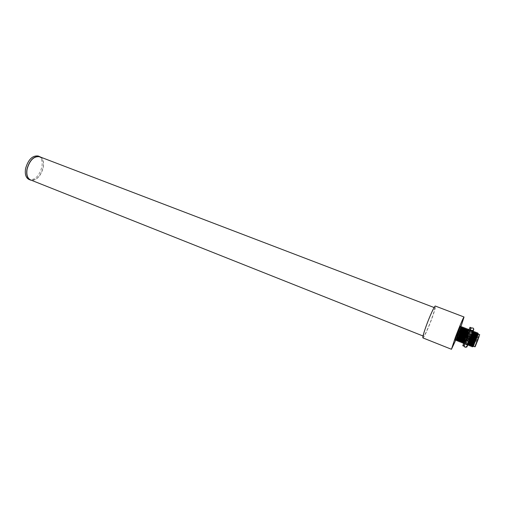 <?xml version="1.0" encoding="UTF-8"?>
<svg xmlns="http://www.w3.org/2000/svg" width="505" height="505" viewBox="0 0 505 505"><rect width="100%" height="100%" fill="white"/><g stroke="black" fill="none" stroke-linecap="round" stroke-linejoin="round"><path stroke-width="0.38" stroke-dasharray="2.52 1.89" d="M465.193 342.106L470.199 329.683L465.193 342.106M472.933 331.627L467.901 344.53M473.034 328.016L473.526 330.175M463.925 345.9L464.6 344.442L466.046 344.189L465.888 341.386L467.794 336.589L469.827 334.663L470.546 334.941L472.263 333.666L473.027 331.558M469.827 334.663L469.341 332.53L470.584 329.039L472.308 327.739M470.546 334.941L470.71 337.731L468.804 342.535L466.765 344.467L467.535 345.59M466.046 344.189L466.765 344.467M467.927 344.669L468.804 342.535M472.263 333.666L470.71 337.731M470.584 329.039L470.875 327.953M469.341 332.53L467.794 336.589M464.6 344.442L465.888 341.386M463.754 342.598L468.571 330.245M467.624 334.739L469.397 329.62L465.692 338.533L463.937 343.615L467.624 334.739M462.965 343.198L468.394 329.273M462.757 342.201L467.567 329.86M461.968 342.8L467.39 328.888M461.747 341.803L466.563 329.468M460.964 342.403L466.386 328.502M460.686 341.386L465.496 329.058M459.903 341.98L465.32 328.092M459.689 340.995L464.486 328.673M458.906 341.582L464.316 327.707M458.691 340.597L463.489 328.282M457.909 341.191L463.312 327.328M457.694 340.206L462.485 327.897M456.911 340.793L462.315 326.943M456.627 339.783L461.425 327.486M455.857 340.376L461.254 326.539M455.043 340.105L460.472 326.186M466.689 337.132L467.504 335.168L466.689 337.132M457.53 333.552L458.357 331.621L457.53 333.552M467.201 337.258L467.895 335.579L467.201 337.258M467.674 337.441L468.369 335.762L467.674 337.441M468.286 336.223L466.62 340.25L468.286 336.223M468.425 338.337L470.092 334.297L468.425 338.337M469.347 336.475L467.422 341.14L469.347 336.475M476.013 341.531L478.014 336.583L476.013 341.531M474.782 346.847L479.567 334.581M473.532 346.361L478.317 334.095M473.046 346.708L478.203 333.502M472.958 346.228L477.806 333.805M472.124 346.828L477.61 332.789M471.948 345.83L476.789 333.414M471.133 346.436L476.594 332.397M470.931 345.433L475.773 333.022M470.123 346.032L475.59 332.031M469.921 345.029L474.757 332.631M469.12 345.635L474.548 331.627M468.855 344.606L473.684 332.214M468.047 345.212L473.501 331.23M467.838 344.208L472.674 331.823L472.484 330.807L467.018 344.833L472.484 330.807L471.657 331.438L466.835 343.81L471.664 331.438L471.474 330.422L466.008 344.435L471.474 330.422L470.654 331.046L465.831 343.419L470.654 331.046L470.464 330.03L465.004 344.038L470.464 330.03L469.581 330.636L464.764 342.996L469.581 330.636L469.397 329.62L468.653 330.188M472.655 331.842L467.838 344.189M464.139 336.046L464.808 334.443L464.139 336.046M467.163 337.075L467.592 336.046L467.163 337.075M471.986 339.436L468.432 338.148L468.223 338.691L468.842 337.17L472.32 338.615L472.983 337.706L469.227 336.059L468.47 337.914L468.167 338.792L472.068 340.099L473.008 337.656L472.358 339.24L468.571 337.656L472.15 338.962L472.036 340.143L472.895 337.952L472.15 339.852L472.32 338.615L468.861 337.062L469.019 336.601L472.484 338.135L472.15 338.962M468.432 338.148L469.24 336.033L468.387 338.224L471.986 339.442L472.068 340.099L468.185 338.767L468.432 338.148M472.143 338.988L468.47 337.914L472.143 338.988L472.15 339.852M466.898 336.261L466.172 338.009L466.898 336.261M469.189 336.128L472.869 337.99L468.981 336.677L469.189 336.128M468.937 336.911L472.686 338.558L468.937 336.911M466.027 335.958L465.358 337.561L466.027 335.958M466.879 336.292L466.216 337.895L466.879 336.292M460.756 333.83L459.96 335.711L460.756 333.83M466.058 335.894L465.269 337.788L466.058 335.894M460.642 334.676L461.317 333.079L460.642 334.676M455.63 340.332L461.059 326.413M422.925 337.908C423.638 338.495 428.556 327.764 432.065 318.049C434.666 310.79 435.758 306.794 435.342 306.055M38.273 156.026C41.58 157.712 42.767 161.43 41.827 167.193C39.156 176.176 34.914 180.291 29.101 179.546M40.848 157.219C43.272 159.353 44.055 162.856 43.196 167.723C41 175.683 37.2 179.913 31.802 180.411M39.598 156.739C42.849 158.4 44.004 162.061 43.076 167.736C40.444 176.586 36.272 180.645 30.559 179.919M431.762 318.459C434.085 311.97 435.064 308.404 434.691 307.747C434.098 307.147 429.66 316.78 426.466 325.656C424.156 332.12 423.203 335.642 423.588 336.223C424.225 336.747 428.625 327.152 431.762 318.459M468.369 334.954L464.568 344.113L470.199 329.683L468.369 334.954M467.409 334.581L463.603 343.735L469.227 329.304L467.409 334.581M470.035 327.246L462.801 345.792M470.957 327.928L463.937 345.925M473.153 330.826L469.227 329.304M467.516 345.275L463.603 343.735M457.164 334.67L467.34 338.401M466.62 340.25L467.617 340.641M467.422 341.14L474.99 344.328L475.773 345.155M465.831 343.413L465.004 344.038L464.764 342.996L463.937 343.615L463.773 342.699M465.831 343.419L466.008 344.435L466.835 343.81L467.018 344.833L467.826 344.221M470.281 333.799L478.014 336.583L479.15 336.5M469.088 333.912L470.092 334.297M458.357 331.621L468.369 335.762M461.097 332.814L464.808 334.443L464.726 335.863L463.83 336.961L459.992 335.642M472.895 337.952L467.592 336.046L466.803 336.671L466.961 337.668L471.973 339.467M467.245 335.257L473.008 337.656M466.342 335.036L467.201 335.37M461.122 332.745L466.431 334.815M459.96 335.711L465.269 337.788M465.358 337.561L466.216 337.895M466.172 338.009L472.036 340.143M434.117 307.532L434.691 307.747M423.02 335.995L423.588 336.223"/><path stroke-width="0.76" d="M467.901 344.53L472.933 331.627M471.733 330.63L471.904 333.47L469.953 338.382L467.87 340.357L467.131 340.067L466.967 337.214L468.918 332.315L471.001 330.346L473.179 330.409L473.829 329.09L473.034 328.016L470.875 327.953L468.918 332.315M471.001 330.346L470.205 329.26M473.027 331.558L473.829 329.09M466.759 347.036L465.389 347.27L467.119 346.007L466.841 347.011L467.927 344.669M467.131 340.067L465.395 341.355L464.152 344.839L464.663 346.985L465.389 347.27M464.663 346.985L463.893 345.843L464.152 344.839M469.953 338.382L467.119 346.007M468.375 342.523L467.87 340.357M473.179 330.409L471.904 333.47M466.967 337.214L465.395 341.355M468.653 330.188L463.754 342.598L462.965 343.198M468.394 329.273L462.933 343.217M468.356 329.254L467.567 329.86L462.75 342.201L461.968 342.8M467.39 328.888L461.93 342.826M467.346 328.869L466.557 329.468L463.281 337.321L461.747 341.803L461.923 342.781M466.386 328.502L460.964 342.403M466.342 328.477L465.49 329.058L460.686 341.386L459.903 341.98M465.32 328.092L459.866 342.005M465.269 328.073L464.486 328.673L459.683 340.989L458.906 341.582M464.316 327.707L458.862 341.614M464.265 327.688L463.483 328.288L458.685 340.597L457.909 341.191M463.312 327.328L457.865 341.216M463.255 327.303L462.479 327.903L457.681 340.2L456.911 340.793M462.315 326.943L456.867 340.818M462.258 326.912L461.418 327.492L458.111 335.295L456.627 339.783L456.855 340.78M461.254 326.539L457.486 335.32L455.857 340.376M461.425 327.486L461.242 326.483L460.472 326.186L456.709 335.017L455.043 340.105L455.807 340.408M476.922 342.03L479.15 336.5L476.922 342.03M478.191 339.215L475.173 346.695L478.191 339.215M479.567 334.581L474.782 346.847M479.75 334.96L478.311 334.095L473.046 346.727L477.799 333.805L472.958 346.228L472.131 346.853M477.799 333.805L477.61 332.782L472.124 346.853L471.948 345.83L471.133 346.436M477.61 332.789L476.783 333.407L471.941 345.83M475.59 332.031L470.104 346.051L470.931 345.433L475.767 333.022L476.6 332.391L471.121 346.455M475.584 332L475.767 333.022M475.565 332.019L474.757 332.631L469.921 345.029L469.12 345.635M474.567 331.615L469.094 345.654L468.855 344.606L468.047 345.212M474.548 331.627L473.684 332.214L468.848 344.606M473.501 331.23L468.021 345.231M473.469 331.217L472.655 331.842M461.059 326.413L464.038 317.001C463.767 316.458 459.051 327.511 455.295 337.542L451.451 349.277L455.63 340.332M464.038 317.001L435.342 306.055C434.685 305.38 429.711 316.155 426.138 326.097C423.562 333.332 422.489 337.264 422.925 337.908L451.451 349.277M31.802 180.411L29.101 179.546C25.875 177.911 24.701 174.231 25.585 168.512C28.28 159.454 32.509 155.287 38.273 156.026L40.848 157.219M30.483 180.102C27.27 178.467 26.102 174.787 26.986 169.061C29.688 159.997 33.911 155.83 39.668 156.556M423.02 335.995L30.559 179.919C27.396 178.309 26.247 174.686 27.119 169.049C29.776 160.129 33.936 156.026 39.598 156.739L434.117 307.532M463.937 345.925L462.801 345.792L465.118 339.07L470.035 327.246L470.957 327.928M463.767 346.177L471.001 327.619M468.571 330.245L468.387 329.235M467.567 329.86L467.384 328.843M466.563 329.468L466.38 328.458M465.496 329.058L465.313 328.048M464.493 328.673L464.31 327.663M463.489 328.282L463.306 327.278M462.485 327.897L462.302 326.893M478.311 334.095L478.203 333.496M476.783 333.407L476.6 332.391M474.757 332.631L474.567 331.608M473.684 332.214L473.501 331.198M467.845 344.208L468.021 345.199M469.921 345.029L470.104 346.026M470.931 345.433L471.115 346.424M472.958 346.228L473.046 346.708M473.532 346.361L475.173 346.695M456.627 339.789L455.813 340.408M457.681 340.2L457.852 341.165M458.685 340.597L458.856 341.563M459.683 340.989L459.853 341.961M460.686 341.386L460.92 342.39M461.747 341.809L460.932 342.428M462.75 342.201L462.927 343.179"/></g></svg>

